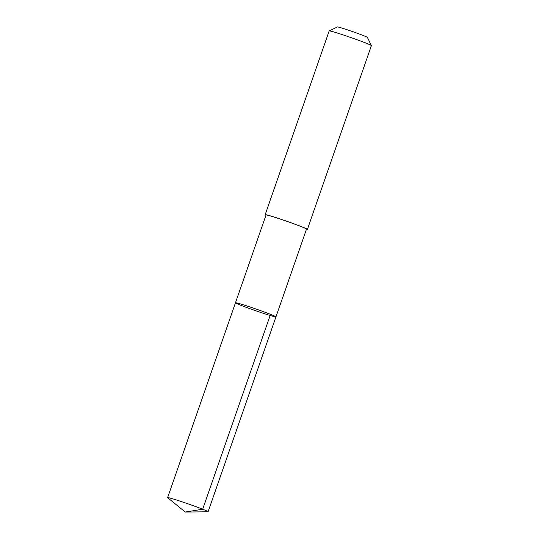 <?xml version="1.0" encoding="UTF-8"?>
<svg xmlns="http://www.w3.org/2000/svg" width="539" height="539" viewBox="0 0 539 539"><rect width="100%" height="100%" fill="white"/><g stroke="black" fill="none" stroke-linecap="round" stroke-linejoin="round"><path stroke-width="0.81" d="M235.476 302.783L266.057 214.987A21.425 0.862 19.2 0 1 286.094 221.057A21.425 0.862 19.2 0 1 306.509 229.035A21.425 0.862 19.2 0 1 306.523 229.075L275.948 316.871A21.425 0.862 -160.8 0 0 255.998 309.015A21.425 0.862 -160.8 0 0 235.476 302.783A21.425 0.862 -160.8 0 0 235.489 302.824A21.425 0.862 -160.8 0 0 255.904 310.808A21.425 0.862 -160.8 0 0 275.948 316.871A21.425 0.862 -160.8 0 0 255.998 309.015A21.425 0.862 -160.8 0 0 235.476 302.783L167.616 497.645A21.432 0.862 19.2 0 1 187.66 503.709A21.432 0.862 19.2 0 1 208.088 511.693A21.432 0.862 19.2 0 1 208.094 511.74A21.432 0.862 19.2 0 1 207.939 511.787L185.295 512.05L167.71 497.773A21.432 0.862 19.2 0 1 167.629 497.686A21.432 0.862 19.2 0 1 167.616 497.645M265.97 215.223A22.355 0.896 19.2 0 1 265.181 214.677A22.355 0.896 19.2 0 1 286.088 221.01A22.355 0.896 19.2 0 1 307.385 229.331A22.355 0.896 19.2 0 1 307.398 229.378A22.355 0.896 19.2 0 1 306.435 229.318M265.181 214.677L329.167 30.939A22.355 0.896 19.2 0 1 329.194 30.912A22.355 0.896 19.2 0 1 350.498 37.413A22.355 0.896 19.2 0 1 371.371 45.593A22.355 0.896 19.2 0 1 371.378 45.599A22.355 0.896 19.2 0 1 371.384 45.64L307.398 229.378M329.194 30.912L337.401 26.95A15.9 0.64 19.2 0 1 352.553 31.579A15.9 0.64 19.2 0 1 367.403 37.393A15.9 0.64 19.2 0 1 367.409 37.4L371.378 45.599M270.538 314.358L202.684 509.227L185.295 512.05M275.948 316.871L208.094 511.74"/></g></svg>
